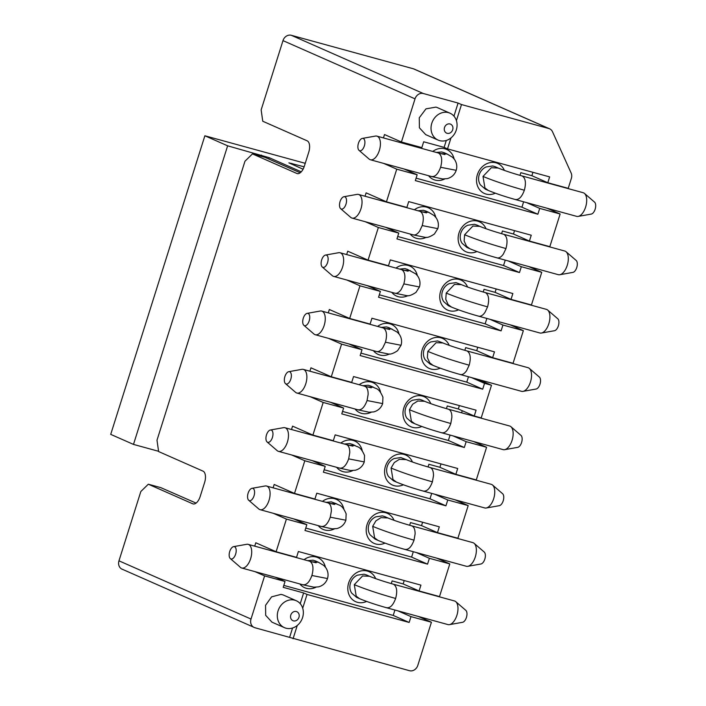 <?xml version="1.0" encoding="UTF-8"?>
<svg xmlns="http://www.w3.org/2000/svg" width="706" height="706" viewBox="0 0 706 706"><rect width="100%" height="100%" fill="white"/><g stroke="black" fill="none" stroke-linecap="round" stroke-linejoin="round"><path stroke-width="1.06" d="M446.289 140.459L444.109 147.377L447.516 148.887L450.984 137.908M456.42 120.664L461.495 104.559L458.079 103.058L453.949 116.146M447.516 148.887L549.639 176.897L547.794 182.73L568.224 188.334L571.357 178.406A7.342 6.328 113.8 0 0 571.119 172.97L552.507 131.757A7.351 6.336 113.8 0 0 548.818 128.518L461.495 104.559M458.079 103.058L423.362 93.527A7.342 6.328 113.8 0 0 415.031 98.849L401.423 142.003L421.844 147.607L423.679 141.774L444.109 147.377M425.709 134.625L419.399 127.795L419.276 117.761L425.983 108.848L435.937 107.118A14.702 12.673 -66.2 0 1 437.464 107.656L449.978 113.181A14.702 12.673 -66.2 0 1 456.305 130.001A14.702 12.673 -66.2 0 1 439.635 140.635A14.702 12.673 -66.2 0 1 438.117 140.097A14.702 12.673 -66.2 0 1 432.098 122.394A14.702 12.673 -66.2 0 1 448.46 112.642A14.702 12.673 -66.2 0 1 449.978 113.181M532.933 172.317L531.865 175.706L547.794 182.73M531.865 175.706L520.834 172.679L519.987 175.37M401.423 142.003L384.505 134.546L383.446 137.926M416.099 178.159L521.937 207.193L523.631 201.801M417.705 146.469L417.458 147.254M495.33 193.197A16.423 14.146 -66.2 0 1 486.125 194.079A16.423 14.146 -66.2 0 1 477.371 174.691A16.423 14.146 -66.2 0 1 495.983 162.821A16.423 14.146 -66.2 0 1 504.366 170.402M432.769 151.455A16.423 14.146 -66.2 0 1 444.921 148.807A16.423 14.146 -66.2 0 1 454.126 158.956M444.674 178.997A16.423 14.146 -66.2 0 1 435.072 180.074A16.423 14.146 -66.2 0 1 428.586 175.723M526.623 202.622L539.711 208.394L560.132 213.997L547.053 208.226M539.711 208.394L537.866 214.227L415.331 180.604L417.167 174.77L396.746 169.166L386.447 201.828L406.868 207.432L408.712 201.598L531.247 235.222L529.412 241.055L549.833 246.659L560.132 213.997M529.412 241.055L513.474 234.021L502.443 230.994L501.595 233.695M386.447 201.828L366.123 192.862L365.055 196.242M383.658 163.404L396.746 169.166M417.167 174.77L404.088 169.008M537.866 214.227L521.937 207.193M514.542 230.633L513.474 234.021M450.075 123.982A4.898 4.227 -66.2 0 1 452.687 129.763A4.898 4.227 -66.2 0 1 447.127 133.31A4.898 4.227 -66.2 0 1 444.515 127.521A4.898 4.227 -66.2 0 1 450.075 123.982M436.343 152.434L441.691 151.966L444.109 152.69M492.753 165.981L495.171 166.695M485.437 189.19L480.512 184.981A11.508 9.919 -66.2 0 1 486.196 166.925L492.753 165.972M435.743 217.271A16.423 14.146 113.8 0 0 426.539 207.132A16.423 14.146 -66.2 0 0 414.378 209.77M417.952 210.759L423.309 210.282L425.718 211.006M485.984 228.718A16.423 14.146 113.8 0 0 477.6 221.137A16.423 14.146 -66.2 0 0 458.988 233.015A16.423 14.146 -66.2 0 0 467.743 252.395A16.423 14.146 -66.2 0 0 476.947 251.521M467.045 247.506L462.121 243.305A11.508 9.919 -66.2 0 1 460.436 239.36A11.517 9.919 -66.2 0 1 467.813 225.24L474.361 224.287L476.779 225.02M548.818 128.518L413.372 68.782L291.322 35.3L423.362 93.527M414.846 69.435A7.351 6.336 113.8 0 0 414.087 69.038A7.351 6.336 113.8 0 0 413.372 68.782M291.322 35.3A7.351 6.336 113.8 0 0 282.982 40.613M300.209 172.776L264.971 157.332L252.466 153.899L296.855 173.473A9.796 4.933 -74.7 0 0 297.208 173.588A9.796 4.933 -74.7 0 0 304.348 166.148L308.76 152.152A9.796 4.933 -74.7 0 0 307.154 140.821L262.756 121.238L261.149 109.898L282.991 40.621L415.031 98.849M362.319 138.411L375.424 136.073A12.258 6.169 105.3 0 1 376.898 136.126A12.258 6.169 105.3 0 1 377.331 136.284A12.258 6.169 105.3 0 1 379.475 150.016A12.258 6.169 105.3 0 1 370.412 159.768A12.258 6.169 105.3 0 1 369.979 159.609A12.258 6.169 105.3 0 1 369.114 159.062L359.036 150.36A6.372 3.212 105.3 0 1 358.304 143.733A6.372 3.212 105.3 0 1 362.319 138.411A6.372 3.212 105.3 0 1 363.308 138.517A6.372 3.212 105.3 0 1 364.358 145.886A6.372 3.212 105.3 0 1 359.486 150.652A6.372 3.212 105.3 0 1 359.036 150.36M485.154 189.067L488.27 190.444C495.93 193.612 504.975 196.647 515.415 199.551L576.687 216.363A12.258 6.169 -74.7 0 0 578.161 216.415A12.258 6.169 -74.7 0 0 585.883 206.17A12.258 6.169 -74.7 0 0 584.471 193.426A12.258 6.169 -74.7 0 0 583.606 192.879A12.258 6.169 -74.7 0 0 583.174 192.72L521.902 175.909C512.027 173.111 504.119 170.481 498.162 168.019L491.297 167.728L483.001 176.429C493.573 180.842 507.358 185.449 524.355 190.241C526.244 183.004 525.573 178.283 522.334 176.068L521.902 175.909M578.161 216.415L591.266 214.077A6.372 3.212 -74.7 0 0 595.282 208.747A6.372 3.212 -74.7 0 0 594.54 202.119L584.471 193.426M528.123 240.984L528.256 240.543M397.707 236.475L503.546 265.518L505.249 260.126M426.292 237.322A16.423 14.146 -66.2 0 1 416.681 238.39A16.423 14.146 -66.2 0 1 410.195 234.039M193.329 503.96L192.703 503.793A9.796 4.933 105.3 0 0 193.056 503.907A9.796 4.933 105.3 0 0 200.195 496.468L204.616 482.472A9.796 4.933 105.3 0 0 203.001 471.131L158.612 451.558L156.997 440.217L244.964 161.224L252.466 153.899M343.928 196.727L357.033 194.388A12.258 6.169 105.3 0 1 358.507 194.45A12.258 6.169 105.3 0 1 358.939 194.6A12.258 6.169 105.3 0 1 361.093 208.341A12.258 6.169 105.3 0 1 352.02 218.083A12.258 6.169 105.3 0 1 351.588 217.925A12.258 6.169 105.3 0 1 350.723 217.377L340.654 208.685A6.372 3.212 105.3 0 1 339.921 202.057A6.372 3.212 105.3 0 1 343.928 196.727A6.372 3.212 105.3 0 1 344.925 196.842A6.372 3.212 105.3 0 1 345.975 204.21A6.372 3.212 105.3 0 1 341.104 208.967A6.372 3.212 105.3 0 1 340.654 208.685M466.763 247.391L469.878 248.759C477.609 251.954 486.663 254.99 497.033 257.866L558.296 274.678A12.258 6.169 -74.7 0 0 559.779 274.731A12.258 6.169 -74.7 0 0 567.492 264.494A12.258 6.169 -74.7 0 0 566.08 251.742A12.258 6.169 -74.7 0 0 565.224 251.195A12.258 6.169 -74.7 0 0 564.782 251.036L503.51 234.233C493.644 231.427 485.728 228.797 479.771 226.335L476.753 225.002M559.779 274.731L572.875 272.392A6.372 3.212 -74.7 0 0 576.89 267.071A6.372 3.212 -74.7 0 0 576.158 260.443L566.08 251.742M510.27 324.866L523.358 330.637L513.059 363.29L492.638 357.686L476.7 350.661L465.669 347.634L464.822 350.335M473.497 441.497L486.584 447.269L476.285 479.93L455.855 474.326L439.926 467.301L428.895 464.274L428.048 466.966M454.708 473.814L454.567 474.255M455.114 499.822L468.193 505.593L457.894 538.246L437.473 532.642L421.535 525.617L410.504 522.59L409.656 525.29M436.723 558.137L449.801 563.909L439.503 596.57L419.082 590.966L403.152 583.933L392.121 580.906L391.274 583.606M417.934 590.454L417.793 590.896M418.331 616.462L431.419 622.224L417.811 665.379A7.342 6.328 113.8 0 1 409.48 670.7L254.928 627.731A7.351 6.336 -66.2 0 1 254.531 627.608A7.351 6.336 -66.2 0 1 251.009 619.047L264.618 575.893L254.945 571.631M528.662 266.541L541.74 272.313L531.442 304.974L511.02 299.37L495.091 292.346L484.06 289.319L483.213 292.01M509.873 298.859L509.732 299.3M122.862 569.495A7.351 6.336 -66.2 0 1 122.465 569.371A7.351 6.336 -66.2 0 1 118.97 560.82L140.821 491.535L148.313 484.21L160.818 487.643L196.065 503.096M291.507 429.513L292.566 426.142L312.899 435.099L323.189 402.446L310.11 396.675M309.89 371.197L310.958 367.817L331.282 376.783L341.58 344.122L328.502 338.359M328.281 312.882L329.34 309.502L349.673 318.468L359.972 285.806L346.884 280.035M346.664 254.557L347.731 251.186L368.055 260.143L378.354 227.491L365.276 221.719M192.703 503.793L148.313 484.21M118.97 560.82L251.009 619.047M254.725 546.153L255.793 542.773L276.117 551.739L286.415 519.078L273.337 513.315M273.116 487.837L274.184 484.457L294.508 493.423L304.807 460.762L291.719 454.991M508.241 260.946L521.319 266.709L541.74 272.313M521.319 266.709L519.484 272.542L396.94 238.919L398.775 233.095L378.354 227.491M368.055 260.143L388.485 265.747L390.321 259.914L512.865 293.537L511.02 299.37M489.849 319.262L502.928 325.034L523.358 330.637M502.928 325.034L501.092 330.858L378.557 297.244L380.393 291.41L359.972 285.806M349.673 318.468L370.094 324.072L371.93 318.238L494.474 351.853L492.638 357.686M461.592 412.816L462.253 410.715M331.282 376.783L351.703 382.387L353.547 376.554L476.082 410.177L474.247 416.01L458.309 408.977L447.286 405.95L446.43 408.65M453.075 435.902L466.154 441.665L486.584 447.269M466.154 441.665L464.319 447.498L341.775 413.884L343.619 408.05L323.189 402.446M312.899 435.099L333.32 440.703L335.156 434.878L457.7 468.493L455.855 474.326M434.684 494.218L447.772 499.989L468.193 505.593M447.772 499.989L445.927 505.823L323.392 472.199L325.228 466.366L304.807 460.762M294.508 493.423L314.929 499.027L316.773 493.194L439.308 526.817L437.473 532.642M416.302 552.533L429.38 558.305L449.801 563.909M276.117 551.739L296.546 557.343L298.382 551.51L420.926 585.133L419.082 590.966M429.38 558.305L427.545 564.138L305.001 530.515L306.836 524.682L286.415 519.078M397.91 610.858L410.989 616.62L431.419 622.224M410.989 616.62L409.153 622.454L307.039 594.434L302.697 608.21M297.261 625.454L293.061 638.762M343.619 408.05L330.532 402.279M474.247 416.01L481.192 417.917L491.491 385.255L484.545 383.349L482.701 389.183L360.166 355.559L362.001 349.726L341.58 344.122M362.001 349.726L348.923 343.963M380.393 291.41L367.305 285.639M398.775 233.095L385.697 227.323M300.226 603.692L303.624 592.934L283.203 587.33L285.039 581.497L264.618 575.893M289.645 637.253L292.566 628.005M271.986 622.162L265.677 615.341L265.562 605.298L271.598 596.844L280.979 594.399L282.215 594.664A14.702 12.673 -66.2 0 1 283.741 595.202L296.264 600.727A14.702 12.673 -66.2 0 1 302.583 617.547A14.702 12.673 -66.2 0 1 285.912 628.181A14.702 12.673 -66.2 0 1 284.394 627.634A14.702 12.673 -66.2 0 1 278.376 609.94A14.702 12.673 -66.2 0 1 294.737 600.188A14.702 12.673 -66.2 0 1 296.264 600.727M285.039 581.497L275.366 577.234M306.836 524.682L293.758 518.919M325.228 466.366L312.149 460.594M503.546 265.518L519.484 272.542M496.159 288.957L495.091 292.346M379.325 294.799L485.154 323.833L486.858 318.441M458.556 309.837A16.423 14.146 -66.2 0 1 449.351 310.719A16.423 14.146 -66.2 0 1 440.076 300.218A16.423 14.146 -66.2 0 1 444.692 284.236A16.423 14.146 -66.2 0 1 459.209 279.452A16.423 14.146 -66.2 0 1 467.593 287.042M395.987 268.095A16.423 14.146 -66.2 0 1 408.147 265.447A16.423 14.146 -66.2 0 1 417.352 275.587M407.9 295.637A16.423 14.146 -66.2 0 1 398.29 296.705A16.423 14.146 -66.2 0 1 391.804 292.363M485.154 323.833L501.092 330.858M477.768 347.273L476.7 350.661M360.934 353.115L466.772 382.149L468.475 376.757M440.173 368.161A16.423 14.146 -66.2 0 1 430.96 369.035A16.423 14.146 -66.2 0 1 421.685 358.542A16.423 14.146 -66.2 0 1 426.3 342.56A16.423 14.146 -66.2 0 1 440.818 337.777A16.423 14.146 -66.2 0 1 449.201 345.358M377.604 326.41A16.423 14.146 -66.2 0 1 389.765 323.772A16.423 14.146 -66.2 0 1 398.969 333.912M389.509 353.953A16.423 14.146 -66.2 0 1 379.907 355.03A16.423 14.146 -66.2 0 1 373.421 350.679M471.458 377.578L484.545 383.349M491.491 385.255L478.403 379.484M342.551 411.439L448.381 440.473L450.084 435.081M458.309 408.977L459.377 405.588M421.782 426.477A16.423 14.146 -66.2 0 1 412.578 427.351A16.423 14.146 -66.2 0 1 403.823 407.971A16.423 14.146 -66.2 0 1 422.435 396.092A16.423 14.146 -66.2 0 1 430.819 403.673M359.213 384.735A16.423 14.146 -66.2 0 1 371.374 382.087A16.423 14.146 -66.2 0 1 380.578 392.227M371.127 412.278A16.423 14.146 -66.2 0 1 361.516 413.345A16.423 14.146 -66.2 0 1 355.03 408.995M448.381 440.473L464.319 447.498M440.994 463.913L439.926 467.301M324.16 469.755L429.998 498.789L431.693 493.397M352.735 470.593A16.423 14.146 -66.2 0 1 343.134 471.661A16.423 14.146 -66.2 0 1 336.647 467.319M340.83 443.05A16.423 14.146 -66.2 0 1 352.982 440.403A16.423 14.146 -66.2 0 1 362.187 450.543M403.391 484.793A16.423 14.146 -66.2 0 1 394.186 485.675A16.423 14.146 -66.2 0 1 385.432 466.287A16.423 14.146 -66.2 0 1 404.044 454.417A16.423 14.146 -66.2 0 1 412.428 461.998M429.998 498.789L445.927 505.823M422.603 522.228L421.535 525.617M305.769 528.07L411.607 557.105L413.31 551.713M385.008 543.117A16.423 14.146 -66.2 0 1 375.804 543.991A16.423 14.146 -66.2 0 1 367.049 524.611A16.423 14.146 -66.2 0 1 385.652 512.732A16.423 14.146 -66.2 0 1 394.045 520.313M322.439 501.366A16.423 14.146 -66.2 0 1 334.6 498.727A16.423 14.146 -66.2 0 1 343.804 508.867M334.353 528.909A16.423 14.146 -66.2 0 1 324.742 529.985A16.423 14.146 -66.2 0 1 318.256 525.635M411.607 557.105L427.545 564.138M404.22 580.544L403.152 583.933M283.803 585.406L393.216 615.429L394.919 610.037M366.617 601.433A16.423 14.146 -66.2 0 1 357.412 602.306A16.423 14.146 -66.2 0 1 348.658 582.927A16.423 14.146 -66.2 0 1 367.27 571.048A16.423 14.146 -66.2 0 1 375.654 578.629M304.048 559.69A16.423 14.146 -66.2 0 1 316.209 557.043A16.423 14.146 -66.2 0 1 325.413 567.183M315.961 587.233A16.423 14.146 -66.2 0 1 306.351 588.301A16.423 14.146 -66.2 0 1 299.865 583.959M393.216 615.429L409.153 622.454M307.039 594.434L303.624 592.934M466.772 382.149L482.701 389.183M399.561 269.074L404.917 268.598L407.353 269.339L415.746 273.875L417.723 276.09C419.991 279.523 420.555 283.141 419.435 286.963L415.984 292.363C411.792 295.161 408.686 296.246 406.656 295.637L394.91 293.211L333.638 276.399A12.258 6.169 105.3 0 1 333.197 276.249A12.258 6.169 105.3 0 1 332.341 275.693L322.263 267A6.372 3.212 105.3 0 1 321.53 260.373A6.372 3.212 105.3 0 1 325.545 255.051A6.372 3.212 105.3 0 1 326.534 255.157A6.372 3.212 105.3 0 1 327.584 262.526A6.372 3.212 105.3 0 1 322.713 267.283A6.372 3.212 105.3 0 1 322.263 267M541.387 333.047A12.258 6.169 -74.7 0 0 549.1 322.81A12.258 6.169 -74.7 0 0 547.697 310.066L557.766 318.759A6.372 3.212 -74.7 0 1 558.499 325.387A6.372 3.212 -74.7 0 1 554.492 330.717L541.387 333.047A12.258 6.169 -74.7 0 1 539.913 332.994L478.642 316.182C468.272 313.305 459.227 310.269 451.496 307.084L448.381 305.707L443.73 301.621A11.508 9.919 -66.2 0 1 442.044 297.685A11.517 9.919 -66.2 0 1 449.422 283.556L455.979 282.612L461.389 284.659C467.346 287.121 475.253 289.751 485.128 292.549L485.56 292.708C488.799 294.923 489.47 299.644 487.572 306.881C470.584 302.08 456.8 297.482 446.227 293.069L454.523 284.368L461.415 284.668M381.178 327.39L386.535 326.922L388.962 327.655L397.354 332.199L399.34 334.406C401.599 337.839 402.173 341.457 401.043 345.278L397.593 350.679C393.41 353.477 390.294 354.571 388.274 353.953L376.519 351.526L315.247 334.723A12.258 6.169 105.3 0 1 314.814 334.565A12.258 6.169 105.3 0 1 313.949 334.017L303.871 325.316A6.372 3.212 105.3 0 1 303.139 318.688A6.372 3.212 105.3 0 1 307.154 313.367A6.372 3.212 105.3 0 1 308.151 313.473A6.372 3.212 105.3 0 1 309.193 320.842A6.372 3.212 105.3 0 1 304.321 325.607A6.372 3.212 105.3 0 1 303.871 325.316M425.339 359.945A11.508 9.919 -66.2 0 1 423.653 356A11.517 9.919 -66.2 0 1 431.031 341.872M430.166 364.102L425.347 359.936M437.588 340.936L442.997 342.975L436.131 342.684L427.836 351.385L427.368 357.589L429.76 362.884L433.078 365.39L429.963 364.014M431.039 341.889L437.588 340.927M362.787 385.714L368.144 385.238L370.562 385.961M408.942 402.658A11.517 9.919 -66.2 0 1 412.648 400.196L419.205 399.243L421.614 399.975M411.88 422.462L406.956 418.261A11.508 9.919 -66.2 0 1 408.942 402.667M393.498 480.786L388.574 476.576A11.508 9.919 -66.2 0 1 390.559 460.983A11.517 9.919 -66.2 0 1 394.257 458.512L400.814 457.567L406.224 459.615C412.18 462.077 420.088 464.707 429.963 467.504L430.395 467.663C432.504 468.74 433.537 471.414 433.484 475.667L432.407 481.836C415.419 477.035 401.635 472.438 391.062 468.025L394.275 462.562L399.358 459.324L406.25 459.624M344.404 444.03L349.752 443.553L352.17 444.286M326.013 502.345L331.37 501.878L336.771 503.925C338.739 505.717 341.792 503.634 346.152 513.836L345.878 520.234C344.378 524.523 341.404 527.294 336.965 528.547L332.226 528.856L321.354 526.491L260.082 509.679A12.258 6.169 105.3 0 1 259.649 509.52A12.258 6.169 105.3 0 1 258.784 508.973L248.715 500.272A6.372 3.212 105.3 0 1 247.982 493.644A6.372 3.212 105.3 0 1 251.989 488.323A6.372 3.212 105.3 0 1 252.986 488.428A6.372 3.212 105.3 0 1 254.036 495.797A6.372 3.212 105.3 0 1 249.156 500.563A6.372 3.212 105.3 0 1 248.715 500.272M382.423 515.892L384.841 516.607M375.107 539.102L370.182 534.892A11.508 9.919 -66.2 0 1 372.168 519.298A11.517 9.919 -66.2 0 1 375.874 516.827L382.423 515.883M307.622 560.67L312.979 560.193L315.397 560.917M356.715 597.417L351.791 593.216A11.508 9.919 -66.2 0 1 357.483 575.152L364.04 574.207L366.449 574.931M296.352 611.528A4.898 4.227 -66.2 0 1 298.965 617.309A4.898 4.227 -66.2 0 1 293.405 620.856A4.898 4.227 -66.2 0 1 290.793 615.067A4.898 4.227 -66.2 0 1 296.352 611.528M270.38 430.007L283.485 427.668A12.258 6.169 105.3 0 1 284.959 427.721A12.258 6.169 105.3 0 1 285.392 427.871A12.258 6.169 105.3 0 1 287.536 441.612A12.258 6.169 105.3 0 1 278.473 451.355A12.258 6.169 105.3 0 1 278.04 451.205A12.258 6.169 105.3 0 1 277.176 450.649L267.097 441.956A6.372 3.212 105.3 0 1 266.365 435.328A6.372 3.212 105.3 0 1 270.38 430.007A6.372 3.212 105.3 0 1 271.369 430.113A6.372 3.212 105.3 0 1 272.419 437.482A6.372 3.212 105.3 0 1 267.548 442.238A6.372 3.212 105.3 0 1 267.097 441.956M393.216 480.662L396.331 482.039C403.982 485.198 413.036 488.234 423.476 491.138L484.748 507.949A12.258 6.169 -74.7 0 0 486.222 508.002A12.258 6.169 -74.7 0 0 493.944 497.765A12.258 6.169 -74.7 0 0 492.532 485.022A12.258 6.169 -74.7 0 0 491.667 484.466A12.258 6.169 -74.7 0 0 491.235 484.316L429.963 467.504M356.442 597.302L359.557 598.679C367.208 601.839 376.263 604.874 386.703 607.778L447.975 624.589A12.258 6.169 -74.7 0 0 449.448 624.642A12.258 6.169 -74.7 0 0 457.161 614.405A12.258 6.169 -74.7 0 0 455.758 601.662A12.258 6.169 -74.7 0 0 454.893 601.106A12.258 6.169 -74.7 0 0 454.461 600.956L393.189 584.144C383.314 581.347 375.398 578.708 369.45 576.246L366.423 574.913M233.607 546.638L246.703 544.3A12.258 6.169 105.3 0 1 248.185 544.361A12.258 6.169 105.3 0 1 248.618 544.511A12.258 6.169 105.3 0 1 250.762 558.252A12.258 6.169 105.3 0 1 241.699 567.995A12.258 6.169 105.3 0 1 241.258 567.845A12.258 6.169 105.3 0 1 240.402 567.289L230.324 558.596A6.372 3.212 105.3 0 1 229.591 551.968A6.372 3.212 105.3 0 1 233.607 546.638A6.372 3.212 105.3 0 1 234.595 546.753A6.372 3.212 105.3 0 1 235.645 554.122A6.372 3.212 105.3 0 1 230.774 558.878A6.372 3.212 105.3 0 1 230.324 558.596M251.989 488.323L265.094 485.984A12.258 6.169 105.3 0 1 266.568 486.037A12.258 6.169 105.3 0 1 267 486.196A12.258 6.169 105.3 0 1 269.154 499.927A12.258 6.169 105.3 0 1 260.082 509.679M374.824 538.978L377.939 540.355C385.6 543.523 394.645 546.559 405.094 549.462L466.357 566.274A12.258 6.169 -74.7 0 0 467.84 566.327A12.258 6.169 -74.7 0 0 475.553 556.081A12.258 6.169 -74.7 0 0 474.141 543.338A12.258 6.169 -74.7 0 0 473.276 542.79A12.258 6.169 -74.7 0 0 472.843 542.632L411.572 525.82C401.705 523.022 393.789 520.393 387.832 517.93L384.814 516.598M325.545 255.051L338.642 252.713A12.258 6.169 105.3 0 1 340.124 252.766A12.258 6.169 105.3 0 1 340.557 252.916A12.258 6.169 105.3 0 1 342.701 266.656A12.258 6.169 105.3 0 1 333.638 276.399M547.697 310.066A12.258 6.169 -74.7 0 0 546.832 309.51A12.258 6.169 -74.7 0 0 546.4 309.36L485.128 292.549M433.105 365.399C440.835 368.594 449.89 371.621 460.25 374.507L521.522 391.318A12.258 6.169 -74.7 0 0 522.996 391.371A12.258 6.169 -74.7 0 0 530.718 381.125A12.258 6.169 -74.7 0 0 529.306 368.382A12.258 6.169 -74.7 0 0 528.441 367.835A12.258 6.169 -74.7 0 0 528.009 367.676L466.737 350.864C456.87 348.067 448.954 345.437 442.997 342.975M307.154 313.367L320.259 311.028A12.258 6.169 105.3 0 1 321.733 311.081A12.258 6.169 105.3 0 1 322.165 311.24A12.258 6.169 105.3 0 1 324.319 324.972A12.258 6.169 105.3 0 1 315.247 334.723M411.607 422.347L414.722 423.715C422.373 426.883 431.419 429.919 441.868 432.822L503.14 449.634A12.258 6.169 -74.7 0 0 504.613 449.687A12.258 6.169 -74.7 0 0 512.327 439.45A12.258 6.169 -74.7 0 0 510.915 426.698A12.258 6.169 -74.7 0 0 510.059 426.15A12.258 6.169 -74.7 0 0 509.617 425.992L448.354 409.189C438.479 406.382 430.563 403.753 424.606 401.29L421.588 399.958M288.763 371.683L301.868 369.344A12.258 6.169 105.3 0 1 303.342 369.406A12.258 6.169 105.3 0 1 303.783 369.556A12.258 6.169 105.3 0 1 305.927 383.296A12.258 6.169 105.3 0 1 296.864 393.039A12.258 6.169 105.3 0 1 296.423 392.88A12.258 6.169 105.3 0 1 295.567 392.333L285.489 383.64A6.372 3.212 105.3 0 1 284.756 377.013A6.372 3.212 105.3 0 1 288.763 371.683A6.372 3.212 105.3 0 1 289.76 371.797A6.372 3.212 105.3 0 1 290.81 379.166A6.372 3.212 105.3 0 1 285.939 383.923A6.372 3.212 105.3 0 1 285.489 383.64M486.222 508.002L499.327 505.672A6.372 3.212 -74.7 0 0 503.343 500.342A6.372 3.212 -74.7 0 0 502.601 493.715L492.532 485.022M449.448 624.642L462.554 622.304A6.372 3.212 -74.7 0 0 466.56 616.982A6.372 3.212 -74.7 0 0 465.828 610.355L455.758 601.662M467.84 566.327L480.936 563.988A6.372 3.212 -74.7 0 0 484.951 558.667A6.372 3.212 -74.7 0 0 484.219 552.039L474.141 543.338M522.996 391.371L536.101 389.032A6.372 3.212 -74.7 0 0 540.116 383.711A6.372 3.212 -74.7 0 0 539.384 377.083L529.306 368.382M504.613 449.687L517.71 447.348A6.372 3.212 -74.7 0 0 521.725 442.027A6.372 3.212 -74.7 0 0 520.993 435.399L510.915 426.698M305.239 163.315L204.872 135.781L227.632 145.815L269.171 157.667L301.259 171.823M303.068 169.219L288.886 162.848L304.127 166.81M158.576 451.293L133.487 444.409L110.718 434.375L204.872 135.781M227.632 145.815L133.487 444.409M297.473 173.65L296.855 173.473M422.259 211.915L428.719 212.329L434.137 215.559L436.114 217.775C438.382 221.199 438.947 224.826 437.817 228.638L434.375 234.039C430.183 236.837 427.077 237.931 425.047 237.322L413.292 234.895L352.02 218.083M426.459 212.859L420.211 211.412C423.45 213.627 424.121 218.348 422.223 225.585L437.817 228.638M496.592 257.716C498.789 258.528 501.048 257.311 503.36 254.054L505.964 248.556C488.967 243.764 475.191 239.157 464.619 234.745L472.905 226.044L479.798 226.352M505.964 248.556C507.861 241.328 507.19 236.598 503.952 234.383L503.51 234.233M440.65 153.599L447.101 154.014L452.52 157.244L454.505 159.45C456.764 162.883 457.338 166.501 456.208 170.322C454.708 174.611 451.734 177.382 447.286 178.636L442.547 178.945L431.684 176.571L370.412 159.768M444.851 154.543L438.602 153.096C441.841 155.311 442.512 160.033 440.615 167.269L456.208 170.322M440.615 167.269C438.047 174.206 434.922 177.25 431.242 176.421M488.243 190.435L484.925 187.928L483.001 176.429M514.983 199.392C518.654 200.23 521.778 197.177 524.346 190.241M422.223 225.585L419.629 231.083C417.308 234.33 415.057 235.557 412.86 234.736M464.619 234.745L464.142 240.958L466.534 246.253L469.852 248.75M348.711 445.195L355.189 445.618M396.304 482.022L392.986 479.524L391.062 468.025M359.53 598.662L356.212 596.164L354.288 584.656L362.575 575.964L369.476 576.264M311.937 561.826L318.388 562.241L323.807 565.471L325.784 567.686C328.052 571.11 328.617 574.737 327.496 578.549L311.902 575.496C309.325 582.432 306.21 585.486 302.53 584.647M330.32 503.51L336.806 503.934M377.913 540.346L374.595 537.84L372.68 526.341L375.883 520.887L380.966 517.639L387.859 517.939M403.876 270.239L410.327 270.645M451.469 307.066L448.151 304.568L445.76 299.273L446.227 293.069M385.485 328.555L391.936 328.97M414.696 423.706L411.377 421.208L409.454 409.701L412.657 404.247L417.74 401.008L424.633 401.308M367.102 386.87L373.58 387.294L370.526 385.953M352.912 446.139L346.664 444.683C348.773 445.768 349.805 448.434 349.752 452.687L348.676 458.856L364.27 461.918C362.769 466.207 359.795 468.978 355.347 470.231L350.608 470.54L339.745 468.166L278.473 451.355M348.676 458.856C346.108 465.792 342.984 468.846 339.304 468.016M423.044 490.988C426.715 491.817 429.839 488.773 432.407 481.836M386.27 607.628C389.941 608.457 393.065 605.404 395.634 598.467C378.645 593.675 364.861 589.069 354.288 584.656M395.634 598.467C397.531 591.24 396.86 586.51 393.621 584.294L393.189 584.144M316.138 562.77L309.89 561.323C313.129 563.538 313.799 568.259 311.902 575.496M334.52 504.455L328.272 503.007C330.382 504.084 331.414 506.758 331.361 511.012L330.284 517.18L345.878 520.234M330.284 517.18C327.716 524.117 324.592 527.161 320.921 526.332M372.68 526.341C383.252 530.753 397.028 535.36 414.025 540.152L415.102 533.983C415.154 529.729 414.122 527.064 412.013 525.979L411.572 525.82M404.653 549.303C408.333 550.142 411.448 547.088 414.025 540.152M408.077 271.183L401.829 269.727C405.067 271.942 405.738 276.673 403.841 283.9L419.435 286.963M403.841 283.9L401.237 289.398C398.925 292.655 396.666 293.873 394.469 293.061M478.209 316.032C480.398 316.844 482.657 315.626 484.978 312.37L487.572 306.881M459.818 374.348C462.015 375.168 464.266 373.942 466.587 370.694L469.19 365.196C452.193 360.404 438.408 355.798 427.836 351.385M469.19 365.196C471.087 357.96 470.417 353.238 467.178 351.023L466.737 350.864M389.686 329.499L383.437 328.052C386.676 330.267 387.347 334.988 385.45 342.225L401.043 345.278M385.45 342.225L382.846 347.714C380.534 350.97 378.275 352.188 376.086 351.376M409.454 409.701C420.026 414.113 433.802 418.72 450.799 423.512L451.875 417.343C451.928 413.089 450.896 410.424 448.787 409.339L448.354 409.189M441.426 432.672C445.107 433.502 448.231 430.448 450.799 423.512M371.303 387.815L365.046 386.367C367.164 387.453 368.188 390.118 368.144 394.372L367.067 400.54L382.652 403.594C381.152 407.891 378.178 410.663 373.739 411.907L369 412.216L358.127 409.851L296.864 393.039M367.067 400.54C364.49 407.477 361.366 410.53 357.695 409.692M291.763 163.413L291.534 164.127M269.171 157.667L268.757 158.991M261.538 155.117L261.167 156.282M425.594 134.572L438.117 140.097M549.595 128.801L414.113 69.047M425.692 210.997L428.719 212.329M444.083 152.681L447.101 154.014M376.898 136.126L438.17 152.937M495.144 166.687L498.162 168.019M358.507 194.45L419.779 211.253M253.569 627.149L122.412 569.301M271.872 622.118L284.394 627.634M352.144 444.268L355.162 445.601C357.13 447.401 360.184 445.318 364.543 455.511L364.27 461.918M315.37 560.908L318.388 562.241M327.496 578.549C325.987 582.847 323.021 585.618 318.574 586.862L313.835 587.171L302.962 584.806L241.699 567.995M382.652 403.594L382.934 397.196C378.566 386.994 375.521 389.077 373.553 387.285M284.959 427.721L346.231 444.533M248.185 544.361L309.449 561.164M266.568 486.037L327.84 502.848M340.124 252.766L401.387 269.577M321.733 311.081L383.005 327.893M303.342 369.406L364.614 386.208"/></g></svg>
